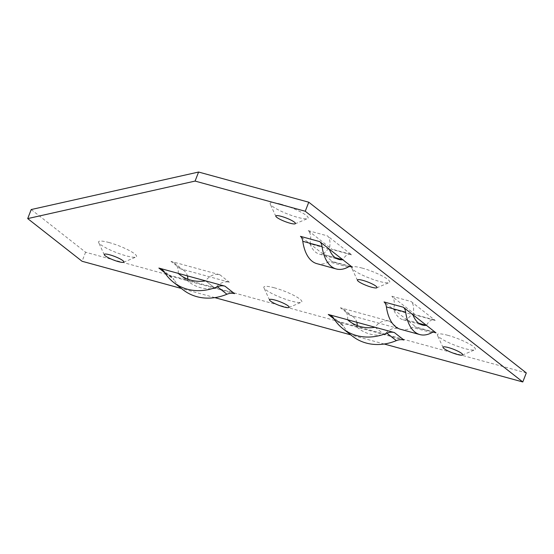 <?xml version="1.0" encoding="UTF-8"?>
<svg xmlns="http://www.w3.org/2000/svg" width="554" height="554" viewBox="0 0 554 554"><rect width="100%" height="100%" fill="white"/><g stroke="black" fill="none" stroke-linecap="round" stroke-linejoin="round"><path stroke-width="0.42" stroke-dasharray="2.77 2.08" d="M418.776 323.266L407.183 320.087A13.151 6.51 -74.7 0 1 414.752 314.554A13.151 6.51 -74.7 0 1 415.957 315.171L391.83 296.238A13.151 6.51 -74.7 0 1 393.589 309.423L412.869 314.7A13.151 6.51 105.3 0 0 411.11 301.521L435.236 320.454A13.151 6.51 105.3 0 0 434.031 319.838A13.151 6.51 105.3 0 0 426.462 325.371M347.559 319.734A13.151 11.184 -51.9 0 0 343.84 309.485A13.151 11.184 -51.9 0 0 340.398 307.768L389.282 321.154A13.151 11.184 -51.9 0 0 375.1 327.282L384.621 334.748A13.151 11.184 128.1 0 1 398.797 328.619L349.913 315.233A13.151 11.184 128.1 0 1 353.355 316.957A13.151 11.184 128.1 0 1 356.804 322.269M357.205 325.558A13.151 11.184 128.1 0 1 357.074 327.206L350.488 322.033M316.923 263.669A52.588 26.038 105.3 0 0 328.889 261.793A13.151 6.51 -74.7 0 1 331.881 261.329A13.151 6.51 -74.7 0 1 333.086 261.945L323.571 254.473L335.163 257.652L323.564 254.473A13.151 6.51 -74.7 0 1 331.133 248.94A13.151 6.51 -74.7 0 1 332.338 249.556L308.218 230.623A13.151 6.51 -74.7 0 1 309.977 243.802L329.256 249.085A13.151 6.51 105.3 0 0 327.497 235.907L351.624 254.833A13.151 6.51 105.3 0 0 350.412 254.217A13.151 6.51 105.3 0 0 342.843 259.75M178.159 273.344A13.151 11.184 -51.9 0 0 174.441 263.095A13.151 11.184 -51.9 0 0 170.999 261.377L219.876 274.756A13.151 11.184 -51.9 0 0 205.693 280.885L215.215 288.357A13.151 11.184 128.1 0 1 229.391 282.228L180.521 268.842A13.151 11.184 128.1 0 1 183.956 270.567A13.151 11.184 128.1 0 1 187.411 275.878M187.806 279.168A13.151 11.184 128.1 0 1 187.674 280.816A42.727 36.349 -51.9 0 0 189.108 282.007A42.727 36.349 -51.9 0 0 215.222 288.357L205.707 280.885M181.089 275.643L187.674 280.816L168.395 275.532A13.151 11.184 128.1 0 1 171.837 277.256A13.151 11.184 128.1 0 1 174.074 279.756L164.552 272.291M183.021 289.763A52.588 44.735 128.1 0 1 174.074 279.756M400.535 329.284A52.588 26.038 105.3 0 0 412.501 327.407A13.151 6.51 -74.7 0 1 415.493 326.943A13.151 6.51 -74.7 0 1 416.698 327.559L384.067 301.951M352.42 336.153A52.588 44.735 128.1 0 1 343.466 326.147L333.951 318.682M403.901 340.024L337.795 321.922A13.151 11.184 128.1 0 1 341.229 323.647A13.151 11.184 128.1 0 1 343.466 326.147M234.501 293.634L187.674 280.816M384.234 344.02L350.751 334.851M214.834 297.63L181.359 288.461M309.977 243.802A42.727 21.156 -74.7 0 0 319.526 254.161A42.727 21.156 -74.7 0 0 323.571 254.473L300.455 236.336M357.074 327.206A42.727 36.349 -51.9 0 0 358.507 328.397A42.727 36.349 -51.9 0 0 384.621 334.748M31.211 209.544L85.593 252.222L526.3 372.918M280.705 204.107A20.38 3.608 -158.8 0 0 270.214 204.08A20.38 3.608 -158.8 0 0 287.831 214.086A20.38 3.608 -158.8 0 0 307.588 218.581A20.38 3.608 -158.8 0 0 301.127 212.203A20.38 3.608 -158.8 0 0 280.705 204.107M109.138 242.555A20.38 3.608 -158.8 0 0 98.647 242.527A20.38 3.608 -158.8 0 0 116.264 252.534A20.38 3.608 -158.8 0 0 136.021 257.028A20.38 3.608 -158.8 0 0 129.553 250.657A20.38 3.608 -158.8 0 0 109.138 242.555M447.93 335.343A20.38 3.608 -158.8 0 0 437.438 335.308A20.38 3.608 -158.8 0 0 455.056 345.322A20.38 3.608 -158.8 0 0 474.82 349.809A20.38 3.608 -158.8 0 0 468.352 343.438A20.38 3.608 -158.8 0 0 447.93 335.343M274.403 287.817A20.38 3.608 -158.8 0 0 263.912 287.789A20.38 3.608 -158.8 0 0 281.529 297.796A20.38 3.608 -158.8 0 0 301.286 302.29A20.38 3.608 -158.8 0 0 294.825 295.912A20.38 3.608 -158.8 0 0 274.403 287.817M362.281 268.122A20.38 3.608 -158.8 0 0 351.783 268.094A20.38 3.608 -158.8 0 0 369.407 278.101A20.38 3.608 -158.8 0 0 389.164 282.595A20.38 3.608 -158.8 0 0 382.696 276.224A20.38 3.608 -158.8 0 0 362.281 268.122M407.183 320.087A42.727 21.156 -74.7 0 1 403.139 319.776A42.727 21.156 -74.7 0 1 393.589 309.423M85.593 252.222L82.082 261.273M435.236 320.454L415.957 315.171M391.83 296.238L411.11 301.521M349.913 315.233L340.398 307.768M389.282 321.154L398.797 328.619M351.624 254.833L332.338 249.556M219.876 274.756L229.391 282.228M180.521 268.842L170.999 261.377M308.218 230.623L327.497 235.907M431.781 332.691L412.501 327.407M416.698 327.559L433.422 332.137M164.843 272.741L168.395 275.532M333.086 261.945L349.809 266.522M348.168 267.076L328.889 261.793M334.242 319.132L337.795 321.922M434.031 319.838L414.752 314.554M353.355 316.957L343.84 309.485M350.412 254.217L331.133 248.94M183.956 270.567L174.441 263.095M434.772 332.22L415.493 326.943M171.837 277.256L162.315 269.784M351.16 266.606L331.881 261.329M341.229 323.647L331.714 316.175M189.108 282.007L179.593 274.542M358.507 328.397L348.985 320.932M319.526 254.161L338.806 259.438M403.139 319.776L422.418 325.053M376.727 287.838L389.164 282.595M357.434 280.359L351.783 268.094M288.849 307.532L301.286 302.29M269.556 300.053L263.912 287.789M462.375 355.059L474.82 349.809M443.082 347.573L437.438 335.308M123.584 262.277L136.021 257.028M104.29 254.792L98.647 242.527M295.15 223.823L307.588 218.581M275.857 216.344L270.214 204.08"/><path stroke-width="0.83" d="M412.869 314.7A42.727 21.156 105.3 0 0 422.418 325.053A42.727 21.156 105.3 0 0 426.462 325.371L435.984 332.836A13.151 6.51 105.3 0 0 434.772 332.22A13.151 6.51 105.3 0 0 431.781 332.691A52.588 26.038 -74.7 0 1 419.814 334.568A52.588 26.038 -74.7 0 1 405.68 312.207A13.151 6.51 105.3 0 0 403.354 307.235L426.462 325.371L418.776 323.266M356.804 322.269A13.151 11.184 128.1 0 1 357.205 325.558M350.488 322.033L347.559 319.734L394.386 332.559A13.151 11.184 -51.9 0 0 386.837 333.162L396.352 340.627A13.151 11.184 128.1 0 1 403.901 340.024L394.386 332.559M342.843 259.75L335.156 257.645L342.85 259.757L352.365 267.222A13.151 6.51 105.3 0 0 351.16 266.606A13.151 6.51 105.3 0 0 348.168 267.076A52.588 26.038 -74.7 0 1 336.202 268.953A52.588 26.038 -74.7 0 1 322.068 246.592A13.151 6.51 105.3 0 0 319.741 241.613L342.843 259.75A42.727 21.156 105.3 0 1 338.806 259.438A42.727 21.156 105.3 0 1 329.256 249.085M205.707 280.885A42.727 36.349 128.1 0 1 179.593 274.542A42.727 36.349 128.1 0 1 178.159 273.344L224.986 286.169A13.151 11.184 -51.9 0 0 217.438 286.771L226.953 294.236A13.151 11.184 128.1 0 1 234.501 293.634L224.986 286.169M187.411 275.878A13.151 11.184 128.1 0 1 187.806 279.168M226.953 294.236A52.588 44.735 128.1 0 1 183.021 289.763L173.506 282.298A52.588 44.735 -51.9 0 1 164.552 272.291A13.151 11.184 -51.9 0 0 162.315 269.784A13.151 11.184 -51.9 0 0 158.88 268.067L178.159 273.344L181.089 275.643M173.506 282.298A52.588 44.735 -51.9 0 0 217.438 286.771M403.354 307.235L384.067 301.951A13.151 6.51 -74.7 0 1 386.401 306.923A52.588 26.038 105.3 0 0 400.535 329.284L419.814 334.568M319.741 241.613L300.455 236.336A13.151 6.51 -74.7 0 1 302.782 241.309A52.588 26.038 105.3 0 0 316.923 263.669L336.202 268.953M375.1 327.282A42.727 36.349 128.1 0 1 348.985 320.932A42.727 36.349 128.1 0 1 347.559 319.734L328.28 314.457A13.151 11.184 -51.9 0 1 331.714 316.175A13.151 11.184 -51.9 0 1 333.951 318.682A52.588 44.735 -51.9 0 0 342.898 328.688A52.588 44.735 -51.9 0 0 386.837 333.162M396.352 340.627A52.588 44.735 128.1 0 1 352.42 336.153L342.898 328.688M181.359 288.461L82.082 261.273L27.7 218.595L195.084 181.082L305.261 211.254L522.789 381.962L384.234 344.02M350.751 334.851L214.834 297.63M281.273 216.358A10.519 1.863 21.2 0 1 291.813 220.534A10.519 1.863 21.2 0 1 295.15 223.823A10.519 1.863 21.2 0 1 284.95 221.51A10.519 1.863 21.2 0 1 275.857 216.344A10.519 1.863 21.2 0 1 281.273 216.358M109.706 254.805A10.519 1.863 21.2 0 1 120.246 258.988A10.519 1.863 21.2 0 1 123.584 262.277A10.519 1.863 21.2 0 1 113.383 259.958A10.519 1.863 21.2 0 1 104.29 254.792A10.519 1.863 21.2 0 1 109.706 254.805M448.505 347.587A10.519 1.863 21.2 0 1 459.037 351.769A10.519 1.863 21.2 0 1 462.375 355.059A10.519 1.863 21.2 0 1 452.182 352.739A10.519 1.863 21.2 0 1 443.082 347.573A10.519 1.863 21.2 0 1 448.505 347.587M274.971 300.067A10.519 1.863 21.2 0 1 285.511 304.243A10.519 1.863 21.2 0 1 288.849 307.532A10.519 1.863 21.2 0 1 278.648 305.219A10.519 1.863 21.2 0 1 269.556 300.053A10.519 1.863 21.2 0 1 274.971 300.067M362.849 280.372A10.519 1.863 21.2 0 1 373.389 284.555A10.519 1.863 21.2 0 1 376.727 287.838A10.519 1.863 21.2 0 1 366.526 285.525A10.519 1.863 21.2 0 1 357.434 280.359A10.519 1.863 21.2 0 1 362.849 280.372M522.789 381.962L526.3 372.918L308.772 202.21L198.595 172.038L31.211 209.544L27.7 218.595M198.595 172.038L195.084 181.082M308.772 202.21L305.261 211.254M386.401 306.923L405.68 312.207M433.422 332.137L435.984 332.836M158.88 268.067L164.843 272.741M349.809 266.522L352.365 267.222M302.782 241.309L322.068 246.592M328.28 314.457L334.242 319.132"/></g></svg>

